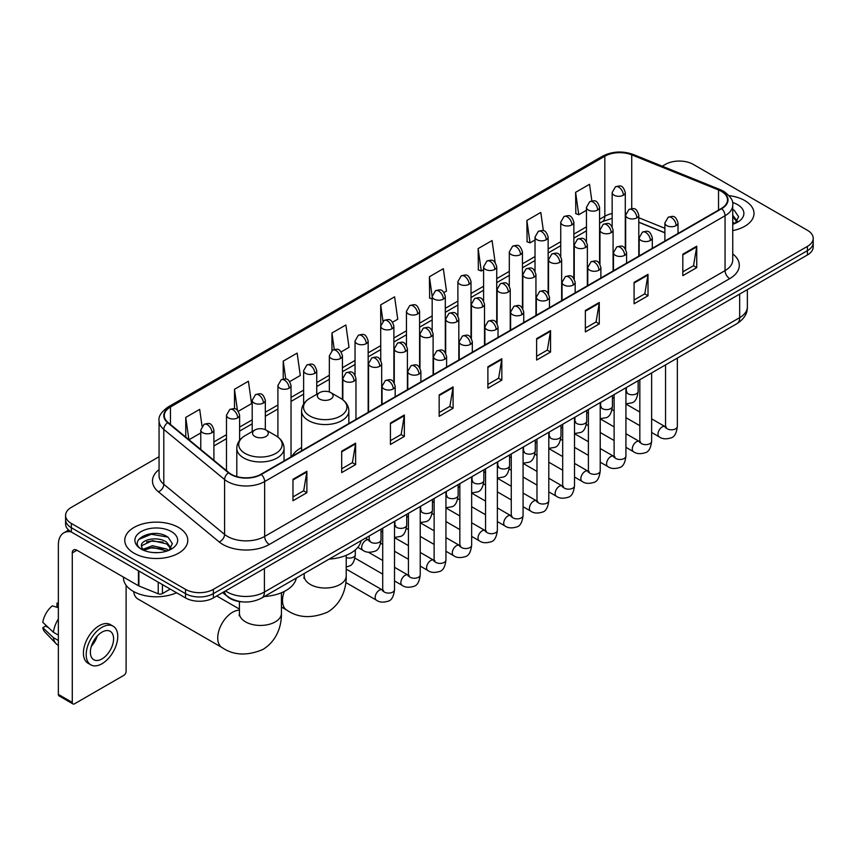 <?xml version="1.0" encoding="UTF-8"?>
<svg xmlns="http://www.w3.org/2000/svg" width="856" height="856" viewBox="0 0 856 856"><rect width="100%" height="100%" fill="white"/><g stroke="black" fill="none" stroke-linecap="round" stroke-linejoin="round"><path stroke-width="1.28" d="M301.59 447.549A34.786 20.084 0 0 0 291.992 456.344M664.887 232.843L638.79 222.293M242.869 601.896A19.688 11.363 180 0 1 228.113 597.081L222.646 592.577M159.056 456.73L71.348 507.362A19.688 11.363 0 0 0 65.58 515.398L65.58 523.979A19.688 11.363 0 0 0 71.348 532.015L185.517 597.927A19.688 11.363 0 0 0 213.369 597.927L807.433 254.949A19.688 11.363 0 0 0 813.2 246.913L813.2 242.623A19.688 11.363 0 0 1 807.433 250.658A19.688 11.363 0 0 0 813.2 242.623L813.2 238.343A19.688 11.363 0 0 0 807.433 230.296L693.264 164.384A19.688 11.363 0 0 0 665.412 164.384L662.266 166.192M65.58 515.398A19.688 11.363 0 0 0 71.348 523.444L185.517 589.356A19.688 11.363 0 0 0 213.369 589.356L213.369 593.647L807.433 250.658L213.369 593.647A19.688 11.363 0 0 1 185.517 593.647A19.688 11.363 0 0 0 213.369 593.647L213.369 597.927M71.348 523.444L71.348 527.724L185.517 593.647L71.348 527.724A19.688 11.363 0 0 1 65.58 519.688A19.688 11.363 0 0 0 71.348 527.724L71.348 532.015M744.774 200.561A31.501 18.19 0 0 0 729.045 195.628A31.501 18.19 0 0 1 744.774 200.561A31.501 18.19 0 0 1 754.008 213.422A31.501 18.19 0 0 0 744.774 200.561M178.562 527.457A31.501 18.19 0 0 0 144.225 523.519A31.501 18.19 0 0 0 124.773 540.318A31.501 18.19 0 0 0 134.007 553.179A31.501 18.19 0 0 0 168.343 557.128A31.501 18.19 0 0 0 187.785 540.318A31.501 18.19 0 0 0 178.562 527.457A31.501 18.19 0 0 0 144.225 523.519A31.501 18.19 0 0 0 124.773 540.318A31.501 18.19 0 0 0 134.007 553.179A31.501 18.19 0 0 0 168.343 557.128A31.501 18.19 0 0 0 187.785 540.318A31.501 18.19 0 0 0 178.562 527.457M721.341 191.316A21.004 12.123 180 0 1 727.493 199.887A21.004 12.123 180 0 1 721.341 208.457L260.941 474.267A21.004 12.123 180 0 1 228.884 472.651L168.097 422.532A21.004 12.123 180 0 1 164.299 415.577A21.004 12.123 180 0 1 170.451 407.007L604.828 156.22A21.004 12.123 180 0 1 631.728 154.861L718.537 189.957A21.004 12.123 180 0 1 721.341 191.316M721.715 191.091A21.528 12.433 0 0 0 718.837 189.7L632.028 154.615A21.528 12.433 0 0 0 604.464 156.006L170.087 406.793A21.528 12.433 0 0 0 167.669 422.704L228.456 472.822A21.528 12.433 0 0 0 261.315 474.481L721.715 208.671A21.528 12.433 0 0 0 721.715 191.091M292.966 479.307L292.966 500.749L306.887 492.703L306.887 471.271L292.966 479.307M292.966 496.94L303.687 490.745L306.833 471.977A5.254 3.028 -120 0 0 306.887 471.271M303.591 490.809L306.887 492.703M341.694 451.176L341.694 472.608L355.615 464.573L355.615 443.13L341.694 451.176M341.694 468.81L352.415 462.615L355.561 443.847A5.254 3.028 -120 0 0 355.615 443.13M352.33 462.668L355.615 464.573M390.432 423.035L390.432 444.478L404.353 436.432L404.353 415L390.432 423.035M390.432 440.669L401.154 434.484L404.3 415.706A5.254 3.028 -120 0 0 404.353 415M401.057 434.538L404.353 436.432M439.16 394.905L439.16 416.337L453.081 408.301L453.081 386.869L439.16 394.905M439.16 412.539L449.882 406.343L453.027 387.575A5.254 3.028 -120 0 0 453.081 386.869M449.785 406.397L453.081 408.301M682.821 254.232L682.821 275.664L696.741 267.628L696.741 246.186L682.821 254.232M682.821 271.866L693.542 265.67L696.688 246.903A5.254 3.028 -120 0 0 696.741 246.186M693.446 265.724L696.741 267.628M634.082 282.362L634.082 303.794L648.013 295.759L648.013 274.327L634.082 282.362M634.082 299.996L644.814 293.801L647.949 275.033A5.254 3.028 -120 0 0 648.013 274.327M644.718 293.854L648.013 295.759M585.354 310.493L585.354 331.935L599.275 323.9L599.275 302.457L585.354 310.493M585.354 328.126L596.076 321.942L599.221 303.174A5.254 3.028 -120 0 0 599.275 302.457M595.979 321.995L599.275 323.9M536.626 338.634L536.626 360.066L550.547 352.03L550.547 330.598L536.626 338.634M536.626 356.267L547.348 350.072L550.494 331.304A5.254 3.028 -120 0 0 550.547 330.598M547.251 350.125L550.547 352.03M487.888 366.764L487.888 388.207L501.819 380.16L501.819 358.728L487.888 366.764M487.888 384.398L498.62 378.213L501.755 359.445A5.254 3.028 -120 0 0 501.819 358.728M498.524 378.266L501.819 380.16M732.747 230.617A31.501 18.19 0 0 0 754.008 213.422A31.501 18.19 0 0 1 732.747 230.617M213.369 589.356L807.433 246.378A19.688 11.363 0 0 0 813.2 238.343M289.745 381.583L300.285 375.495L297.139 353.1L283.218 361.136L283.218 379.058M238.321 411.276L251.557 403.636L248.411 381.241L234.491 389.277L234.491 408.783M202.037 426.16L199.673 409.371L185.752 417.407L185.752 437.084M444.018 292.517L446.479 291.094L443.333 268.698L429.412 276.734L429.637 298.038M495.143 262.46L492.072 240.557L478.14 248.604L478.365 269.908M543.367 230.735L540.799 212.427L526.879 220.463L527.103 241.777M591.86 200.903L589.527 184.286L575.607 192.333L575.831 213.636M341.17 351.902L349.013 347.365L345.877 324.97L331.946 333.005L331.946 350.564M392.594 322.209L397.751 319.235L394.605 296.829L380.685 304.875L380.76 326.264M380.76 360.248L380.685 326.093M380.685 304.875L382.974 321.203M432.173 298.99L429.412 297.963M429.412 276.734L432.173 296.444A6.559 3.788 0 0 0 434.099 299.108A6.559 3.788 0 0 0 443.387 299.108A6.559 3.788 0 0 0 445.302 296.433C442.638 288.012 440.048 289.692 435.458 290.74A6.559 3.788 60 0 1 438.743 291.072A6.559 3.788 -120 0 1 443.387 299.108M478.14 248.604L481.286 270.999L483.597 269.661M481.286 270.999L478.14 269.822M526.879 220.463L530.025 242.858L535.021 239.969M530.025 242.858L526.879 241.692M575.607 192.333L578.752 214.728L586.446 210.287M578.752 214.728L575.607 213.551M331.946 333.005L334.257 349.451M283.218 361.136L285.733 379.058M234.491 389.277L237.433 410.302M188.983 439.759L200.775 432.954M185.752 417.407L188.876 439.663M732.747 222.004L734.726 223.555M732.747 223.705L733.303 224.079M732.747 215.198L737.251 221.244M732.747 216.9L736.909 221.693M732.747 224.261A21.4 12.359 0 0 0 737.626 222.153A21.4 12.359 0 0 0 737.626 204.68A21.4 12.359 0 0 0 732.501 202.498M735.229 223.352L738.578 216.771L734.341 210.373M732.747 209.581L734.052 210.18M319.652 399.057A7.875 4.548 0 0 0 330.791 399.057A7.875 4.548 0 0 0 330.791 392.626L340.57 398.275A21.71 12.53 0 0 1 340.57 415.995A21.71 12.53 0 0 1 309.872 415.995A21.71 12.53 0 0 1 309.872 398.275C304.522 401.443 301.761 405.658 301.59 410.923A23.626 13.643 0 0 0 308.513 420.564A23.626 13.643 0 0 0 334.257 423.527A23.626 13.643 0 0 0 348.852 410.923C348.67 405.658 345.91 401.443 340.57 398.275L330.791 392.626A7.875 4.548 0 0 0 319.652 392.626A7.875 4.548 0 0 0 319.652 399.057M329.143 559.107A36.102 20.844 0 0 0 361.104 540.66M133.675 591.571A21.004 12.123 120 0 0 137.891 598.975L222.079 647.575A21.004 12.123 -60 0 1 218.858 630.754A21.004 12.123 -60 0 1 232.586 612.243A21.004 12.123 -60 0 1 239.423 610.221M254.863 436.464A7.875 4.548 0 0 0 266.002 436.464A7.875 4.548 0 0 0 266.002 430.033L275.782 435.672A21.71 12.53 0 0 1 275.782 453.402A21.71 12.53 0 0 1 245.084 453.402A21.71 12.53 0 0 1 245.084 435.672C239.734 438.85 236.973 443.066 236.802 448.33A23.626 13.643 0 0 0 243.725 457.971A23.626 13.643 0 0 0 269.469 460.935A23.626 13.643 0 0 0 284.053 448.33C283.882 443.066 281.121 438.85 275.782 435.672L266.002 430.033A7.875 4.548 0 0 0 254.863 430.033A7.875 4.548 0 0 0 254.863 436.464M264.344 596.514A36.102 20.844 0 0 0 296.315 578.057M162.426 584.595L162.426 593.582L170.205 589.088M71.123 531.886A26.258 15.162 -120 0 0 63.793 532.86A26.258 15.162 -120 0 0 58.358 544.876L58.358 694.398L72.279 702.434L72.279 552.912A6.559 3.788 60 0 1 73.637 549.905A6.559 3.788 60 0 1 76.922 550.237L138.447 585.761L138.447 570.749M72.279 702.434A3.285 1.894 120 0 0 72.953 703.942L59.032 695.896A3.285 1.894 -60 0 1 58.358 694.398M72.953 703.942A3.285 1.894 120 0 0 74.6 703.771L123.799 675.373A3.285 1.894 120 0 0 126.11 671.35L126.11 585.29M162.426 593.582A3.285 1.894 180 0 1 158.232 593.786L138.886 585.964A3.285 1.894 180 0 1 138.447 585.761M101.982 658.917A16.414 9.47 120 0 0 112.703 644.461A16.414 9.47 120 0 0 110.189 631.311A16.414 9.47 120 0 0 101.982 632.124A16.414 9.47 120 0 0 91.26 646.58A16.414 9.47 120 0 0 93.775 659.73A16.414 9.47 120 0 0 101.982 658.917M91.378 646.205A16.414 9.47 120 0 0 97.263 635.997M58.358 603.598L56.967 603.18L56.967 606.476L58.358 607.279M113.142 626.196L110.36 624.591A22.32 12.883 120 0 0 99.2 625.693A22.32 12.883 120 0 0 84.616 645.36A22.32 12.883 120 0 0 88.04 663.24L90.822 664.845A22.32 12.883 120 0 0 101.982 663.742A22.32 12.883 120 0 0 116.555 644.076A22.32 12.883 120 0 0 113.142 626.196A22.32 12.883 120 0 0 101.982 627.298A22.32 12.883 120 0 0 87.398 646.965A22.32 12.883 120 0 0 90.822 664.845M58.358 618.942A21.657 12.508 120 0 0 53.425 632.284L42.8 622.344A17.067 9.855 120 0 1 52.323 605.855L58.358 607.685M58.358 635.131L53.425 632.284M48.546 627.726L45.657 626.057L42.8 627.705L53.425 637.645L58.358 640.491M53.425 637.645A21.657 12.508 120 0 0 56.1 643.701A21.657 12.508 120 0 0 57.737 644.985L58.358 645.349M58.358 602.785A17.067 9.855 120 0 0 56.967 603.18M42.8 627.705A17.067 9.855 120 0 0 44.822 631.953L56.1 643.701M123.467 577.105L123.467 577.832A32.817 18.95 0 0 0 133.076 591.228A32.817 18.95 0 0 0 176.539 592.748M152.721 552.505L157.675 552.644M142.888 549.359L152.443 545.721L166.77 549.071L168.504 550.462M143.765 550.28L152.443 547.423L167.081 550.986M143.038 550.023L141.508 546.428A14.83 8.56 0 0 0 143.904 550.397M171.029 548.15L166.77 542.265C157.868 535.621 139.549 539.719 141.508 546.428L141.454 545.775M141.54 546.642L141.957 545.54L152.443 540.618L166.77 543.967L170.697 548.589M169.017 550.248L172.366 543.667L168.129 537.279C153.117 526.494 126.431 540.703 141.839 549.424L142.599 549.894M171.414 531.587A21.4 12.359 0 0 0 141.154 531.587A21.4 12.359 0 0 0 141.154 549.06A21.4 12.359 0 0 0 171.414 549.06A21.4 12.359 0 0 0 171.414 531.587M138.715 539.43L151.277 534.272L167.84 537.087M146.558 541.934L151.277 541.078L163.1 542.094M146.558 548.739L151.277 547.883L163.1 548.899M225.524 590.908A26.258 15.162 0 0 0 227.289 592.031A26.258 15.162 0 0 0 264.418 592.031L739.67 317.651A26.258 15.162 0 0 0 747.363 306.93C747.556 313.446 744.089 319.02 736.952 323.664L261.701 598.044A13.129 7.576 60 0 0 264.418 592.031L264.418 568.459M739.67 294.068L739.67 317.651A13.129 7.576 60 0 1 736.952 323.664M224.465 591.528A13.129 8.785 129.5 0 0 226.754 595.797L222.763 592.502M807.433 254.949L807.433 246.378M185.517 597.927L185.517 589.356M732.747 253.9A32.817 18.95 180 0 1 729.697 278.66L269.298 544.47A6.559 3.788 60 0 1 264.654 536.434L725.053 270.624A26.258 15.162 0 0 0 732.747 259.903L732.747 205.033A26.258 15.162 180 0 1 725.053 215.744A6.559 3.788 -120 0 0 721.715 208.671M269.298 544.47A32.817 18.95 180 0 1 222.881 544.47A32.817 18.95 180 0 1 219.2 541.944L158.424 491.825A32.817 18.95 180 0 1 159.056 469.591M227.525 536.434A26.258 15.162 0 0 0 264.654 536.434L264.654 481.554A26.258 15.162 180 0 1 224.582 479.531L163.796 429.412A26.258 15.162 180 0 1 159.056 420.724L159.056 475.604A26.258 15.162 0 0 0 163.796 484.293L224.582 534.412A26.258 15.162 0 0 0 227.525 536.434M732.747 205.033C733.613 200.925 730.607 196.356 723.695 191.305L720.238 189.636A6.559 3.071 112 0 0 718.837 189.7M720.238 189.636L633.44 154.54C622.569 150.688 612.243 151.255 602.474 156.22A6.559 3.788 60 0 1 604.464 156.006M170.087 406.793A6.559 3.788 -120 0 0 168.097 406.996C161.292 411.897 158.274 416.476 159.056 420.724M167.669 422.704A6.559 4.387 129.5 0 0 163.796 429.412L163.796 484.293A6.559 4.387 -50.5 0 1 158.424 491.825M633.44 154.54A6.559 3.071 112 0 0 632.028 154.615M228.456 472.822A6.559 4.387 129.5 0 0 224.582 479.531L224.582 534.412A6.559 4.387 -50.5 0 1 219.2 541.944M261.315 474.481A6.559 3.788 60 0 1 264.654 481.554L725.053 215.744L725.053 270.624A6.559 3.788 60 0 0 729.697 278.66M170.451 407.007L170.451 424.469M718.537 189.957L718.537 210.084M631.728 154.861L631.728 208.618M664.887 228.285L638.79 217.734M625.95 213.24A21.004 12.123 0 0 0 625.287 213.133M612.158 213.497A21.004 12.123 0 0 0 604.828 216.236L599.575 219.275M604.828 156.22L604.828 216.236A11.813 6.816 60 0 1 602.389 221.651L599.575 223.266M586.446 226.851L573.862 234.116M560.733 241.702L548.15 248.968M535.021 256.543L522.438 263.809M509.309 271.384L496.726 278.649M483.597 286.236L471.014 293.501M457.885 301.077L445.302 308.342M432.173 315.918L419.59 323.183M406.461 330.769L393.878 338.034M380.76 345.61L368.166 352.875M355.047 360.451L342.454 367.716M329.335 375.303L316.741 382.568M303.623 390.143L291.029 397.409M277.911 404.984L265.317 412.25M252.199 419.836L239.605 427.101M226.487 434.677L213.904 441.942M487.888 367.449L501.755 359.445M536.626 339.308L550.494 331.304M585.354 311.177L599.221 303.174M634.082 283.036L647.949 275.033M682.821 254.906L696.688 246.903M439.16 395.579L453.027 387.575M390.432 423.72L404.3 415.706M341.694 451.85L355.561 443.847M292.966 479.991L306.833 471.977M346.22 555.341L346.22 575.906A21.004 12.123 180 0 1 340.067 584.477A21.004 12.123 180 0 1 310.364 584.477A21.004 12.123 180 0 1 304.212 575.906L303.944 578.389M346.22 575.906C346.509 588.051 341.886 603.469 327.57 612.126C311.862 618.674 298.295 618.021 286.867 610.178A21.004 12.123 -60 0 1 284.278 591.442M281.431 592.748L281.431 613.313A21.004 12.123 180 0 1 275.279 621.884A21.004 12.123 180 0 1 245.576 621.884A21.004 12.123 180 0 1 239.423 613.313L239.156 615.785M676.09 225.631A6.559 3.788 0 0 0 678.016 222.956C675.352 214.535 672.763 216.215 668.162 217.274A6.559 3.788 60 0 1 671.446 217.595A6.559 3.788 -120 0 1 676.09 225.631A6.559 3.788 0 0 1 666.803 225.631A6.559 3.788 0 0 1 664.887 222.956L668.162 217.274M651.641 432.494L659.216 436.86A5.906 3.413 -60 0 1 658.307 432.13A5.906 3.413 -60 0 1 662.17 426.93A5.906 3.413 -60 0 1 662.426 426.78A5.906 3.413 -60 0 1 665.123 426.63L651.641 418.851M665.882 427.23L665.347 427.668L665.54 426.384A5.906 3.413 -0 0 0 667.273 428.803A5.906 3.413 -0 0 0 675.352 428.952A5.906 3.413 -0 0 0 677.353 426.384C676.55 433.254 674.421 437.084 670.986 437.887C666.043 439.385 662.127 439.042 659.216 436.86M650.378 240.483A6.559 3.788 0 0 0 652.304 237.797C649.64 229.387 647.05 231.056 642.449 232.115A6.559 3.788 60 0 1 645.734 232.447A6.559 3.788 -120 0 1 650.378 240.483A6.559 3.788 0 0 1 641.091 240.483A6.559 3.788 0 0 1 639.175 237.797L642.449 232.115M625.929 447.335L633.504 451.711A5.906 3.413 -60 0 1 632.595 446.971A5.906 3.413 -60 0 1 636.457 441.771A5.906 3.413 -60 0 1 636.714 441.632A5.906 3.413 -60 0 1 639.411 441.482L625.929 433.692M640.17 442.07L639.635 442.509L639.828 441.236A5.906 3.413 -0 0 0 641.561 443.643A5.906 3.413 -0 0 0 649.64 443.793A5.906 3.413 -0 0 0 651.641 441.236C650.838 448.095 648.709 451.925 645.274 452.728C640.331 454.226 636.415 453.894 633.504 451.711M624.666 255.323A6.559 3.788 0 0 0 626.592 252.648C623.928 244.228 621.338 245.907 616.737 246.956A6.559 3.788 60 0 1 620.022 247.288A6.559 3.788 -120 0 1 624.666 255.323A6.559 3.788 0 0 1 615.378 255.323A6.559 3.788 0 0 1 613.463 252.648L616.737 246.956M600.217 462.187L607.792 466.552A5.906 3.413 -60 0 1 606.883 461.823A5.906 3.413 -60 0 1 610.745 456.612A5.906 3.413 -60 0 1 611.002 456.473A5.906 3.413 -60 0 1 613.698 456.323L600.217 448.544M614.458 456.922L613.923 457.35L614.116 456.077A5.906 3.413 -0 0 0 615.849 458.495A5.906 3.413 -0 0 0 623.928 458.634A5.906 3.413 -0 0 0 625.929 456.077C625.126 462.935 622.997 466.766 619.562 467.569C614.619 469.077 610.702 468.735 607.792 466.552M598.954 270.175A6.559 3.788 0 0 0 600.88 267.489C598.216 259.068 595.626 260.748 591.025 261.808A6.559 3.788 60 0 1 594.31 262.129A6.559 3.788 -120 0 1 598.954 270.175A6.559 3.788 0 0 1 589.666 270.175A6.559 3.788 0 0 1 587.751 267.489L591.025 261.808M574.504 477.027L582.08 481.393A5.906 3.413 -60 0 1 581.171 476.664A5.906 3.413 -60 0 1 585.033 471.463A5.906 3.413 -60 0 1 585.29 471.314A5.906 3.413 -60 0 1 587.986 471.164L574.504 463.385M588.746 471.763L588.211 472.202L588.404 470.928A5.906 3.413 -0 0 0 590.137 473.336A5.906 3.413 -0 0 0 598.216 473.486A5.906 3.413 -0 0 0 600.217 470.928C599.414 477.787 597.285 481.618 593.85 482.42C588.907 483.918 584.99 483.576 582.08 481.393M573.242 285.016A6.559 3.788 0 0 0 575.168 282.33C572.504 273.92 569.914 275.589 565.324 276.649A6.559 3.788 60 0 1 568.598 276.98A6.559 3.788 -120 0 1 573.242 285.016A6.559 3.788 0 0 1 563.954 285.016A6.559 3.788 0 0 1 562.039 282.33L565.324 276.649M548.792 491.868L556.368 496.245A5.906 3.413 -60 0 1 555.458 491.505A5.906 3.413 -60 0 1 559.321 486.304A5.906 3.413 -60 0 1 559.578 486.165A5.906 3.413 -60 0 1 562.274 486.015L548.792 478.226M563.034 486.604L562.499 487.043L562.692 485.769A5.906 3.413 -0 0 0 564.425 488.177A5.906 3.413 -0 0 0 572.504 488.327A5.906 3.413 -0 0 0 574.504 485.769C573.702 492.628 571.573 496.459 568.138 497.261C563.195 498.759 559.278 498.427 556.368 496.245M547.53 299.857A6.559 3.788 0 0 0 549.456 297.182C546.791 288.761 544.202 290.441 539.612 291.5A6.559 3.788 60 0 1 542.886 291.821A6.559 3.788 -120 0 1 547.53 299.857A6.559 3.788 0 0 1 538.242 299.857A6.559 3.788 0 0 1 536.327 297.182L539.612 291.5M523.08 506.72L530.656 511.086A5.906 3.413 -60 0 1 529.746 506.356A5.906 3.413 -60 0 1 533.609 501.145A5.906 3.413 -60 0 1 533.866 501.006A5.906 3.413 -60 0 1 536.562 500.856L523.08 493.077M537.322 501.456L536.787 501.884L536.98 500.61A5.906 3.413 -0 0 0 538.713 503.028A5.906 3.413 -0 0 0 546.791 503.168A5.906 3.413 -0 0 0 548.792 500.61C547.99 507.469 545.861 511.3 542.426 512.102C537.482 513.611 533.566 513.268 530.656 511.086M521.818 314.708A6.559 3.788 0 0 0 523.744 312.023C521.079 303.602 518.49 305.282 513.9 306.341A6.559 3.788 60 0 1 517.174 306.662A6.559 3.788 -120 0 1 521.818 314.708A6.559 3.788 0 0 1 512.541 314.708A6.559 3.788 0 0 1 510.615 312.023L513.9 306.341M497.368 521.561L504.944 525.937A5.906 3.413 -60 0 1 504.034 521.197A5.906 3.413 -60 0 1 507.897 515.997A5.906 3.413 -60 0 1 508.154 515.847A5.906 3.413 -60 0 1 510.85 515.697L497.368 507.918M511.61 516.296L511.075 516.735L511.267 515.462A5.906 3.413 -0 0 0 513.001 517.869A5.906 3.413 -0 0 0 521.079 518.019A5.906 3.413 -0 0 0 523.08 515.462C522.278 522.321 520.148 526.151 516.714 526.954C511.77 528.452 507.854 528.109 504.944 525.937M496.106 329.549A6.559 3.788 0 0 0 498.031 326.864C495.367 318.453 492.778 320.123 488.188 321.182A6.559 3.788 60 0 1 491.462 321.514A6.559 3.788 -120 0 1 496.106 329.549A6.559 3.788 0 0 1 486.829 329.549A6.559 3.788 0 0 1 484.903 326.864L488.188 321.182M471.656 536.402L479.232 540.778A5.906 3.413 -60 0 1 478.322 536.038A5.906 3.413 -60 0 1 482.185 530.838A5.906 3.413 -60 0 1 482.442 530.699A5.906 3.413 -60 0 1 485.138 530.549L471.656 522.77M485.898 531.137L485.363 531.576L485.555 530.303A5.906 3.413 -0 0 0 487.289 532.71A5.906 3.413 -0 0 0 495.367 532.86A5.906 3.413 -0 0 0 497.368 530.303C496.566 537.161 494.436 540.992 491.002 541.795C486.058 543.293 482.142 542.961 479.232 540.778M470.393 344.39A6.559 3.788 0 0 0 472.319 341.715C469.655 333.294 467.066 334.974 462.475 336.034A6.559 3.788 60 0 1 465.75 336.355A6.559 3.788 -120 0 1 470.393 344.39A6.559 3.788 0 0 1 461.117 344.39A6.559 3.788 0 0 1 459.19 341.715L462.475 336.034M445.944 551.253L453.52 555.619A5.906 3.413 -60 0 1 452.61 550.89A5.906 3.413 -60 0 1 456.473 545.679A5.906 3.413 -60 0 1 456.73 545.54A5.906 3.413 -60 0 1 459.426 545.39L445.944 537.611M460.186 545.989L459.661 546.417L459.843 545.144A5.906 3.413 -0 0 0 461.577 547.562A5.906 3.413 -0 0 0 469.655 547.701A5.906 3.413 -0 0 0 471.656 545.144C470.854 552.002 468.724 555.833 465.29 556.635C460.346 558.144 456.43 557.802 453.52 555.619M444.681 359.242A6.559 3.788 0 0 0 446.607 356.556C443.943 348.135 441.354 349.815 436.763 350.874A6.559 3.788 60 0 1 440.038 351.195A6.559 3.788 -120 0 1 444.681 359.242A6.559 3.788 0 0 1 435.404 359.242A6.559 3.788 0 0 1 433.478 356.556L436.763 350.874M420.232 566.094L427.807 570.471A5.906 3.413 -60 0 1 426.898 565.73A5.906 3.413 -60 0 1 430.761 560.53A5.906 3.413 -60 0 1 431.017 560.38A5.906 3.413 -60 0 1 433.714 560.231L420.232 552.452M434.474 560.83L433.949 561.269L434.131 559.995A5.906 3.413 -0 0 0 435.865 562.403A5.906 3.413 -0 0 0 443.943 562.553A5.906 3.413 -0 0 0 445.944 559.995C445.141 566.854 443.012 570.685 439.577 571.487C434.634 572.985 430.718 572.643 427.807 570.471M418.969 374.083A6.559 3.788 0 0 0 420.895 371.408C418.231 362.987 415.642 364.656 411.051 365.715A6.559 3.788 60 0 1 414.325 366.047A6.559 3.788 -120 0 1 418.969 374.083A6.559 3.788 0 0 1 409.692 374.083A6.559 3.788 0 0 1 407.766 371.408L411.051 365.715M394.52 580.946L402.095 585.311A5.906 3.413 -60 0 1 401.186 580.582A5.906 3.413 -60 0 1 405.049 575.371A5.906 3.413 -60 0 1 405.305 575.232A5.906 3.413 -60 0 1 408.002 575.082L394.52 567.303M408.761 575.671L408.237 576.109L408.419 574.836A5.906 3.413 -0 0 0 410.152 577.244A5.906 3.413 -0 0 0 418.231 577.393A5.906 3.413 -0 0 0 420.232 574.836C419.429 581.695 417.3 585.525 413.865 586.328C408.922 587.826 405.006 587.494 402.095 585.311M393.257 388.924A6.559 3.788 0 0 0 395.183 386.249C392.519 377.828 389.929 379.508 385.339 380.567A6.559 3.788 60 0 1 388.613 380.888A6.559 3.788 -120 0 1 393.257 388.924A6.559 3.788 0 0 1 383.98 388.924A6.559 3.788 0 0 1 382.054 386.249L385.339 380.567M345.824 582.519L376.383 600.152A5.906 3.413 -60 0 1 375.474 595.423A5.906 3.413 -60 0 1 379.336 590.212A5.906 3.413 -60 0 1 379.593 590.073A5.906 3.413 -60 0 1 382.29 589.923L346.22 569.101M383.049 590.522L382.525 590.95L382.707 589.677A5.906 3.413 -0 0 0 384.44 592.095A5.906 3.413 -0 0 0 392.519 592.234A5.906 3.413 -0 0 0 394.52 589.677C393.717 596.536 391.588 600.366 388.153 601.18C383.21 602.678 379.294 602.335 376.383 600.152M636.875 217.841A6.559 3.788 0 0 0 638.79 215.156C636.126 206.735 633.536 208.415 628.946 209.474A6.559 3.788 60 0 1 632.231 209.795A6.559 3.788 -120 0 1 636.875 217.841A6.559 3.788 0 0 1 627.587 217.841A6.559 3.788 0 0 1 625.672 215.156L628.946 209.474M626.656 392.209L626.132 392.647L626.325 391.363A5.906 3.413 -0 0 0 628.058 393.781A5.906 3.413 -0 0 0 636.136 393.921A5.906 3.413 -0 0 0 638.137 391.363C637.324 398.222 635.206 402.063 631.76 402.866L625.929 403.839M611.163 232.682A6.559 3.788 0 0 0 613.078 230.007C610.414 221.586 607.824 223.266 603.234 224.315A6.559 3.788 60 0 1 606.519 224.647A6.559 3.788 -120 0 1 611.163 232.682A6.559 3.788 0 0 1 601.875 232.682A6.559 3.788 0 0 1 599.96 230.007L603.234 224.315M600.955 407.049L600.42 407.488L600.612 406.215A5.906 3.413 -0 0 0 602.346 408.622A5.906 3.413 -0 0 0 610.424 408.772A5.906 3.413 -0 0 0 612.425 406.215C611.612 413.074 609.493 416.904 606.048 417.707L600.217 418.691M585.451 247.523A6.559 3.788 0 0 0 587.366 244.848C584.702 236.427 582.112 238.107 577.522 239.166A6.559 3.788 60 0 1 580.807 239.487A6.559 3.788 -120 0 1 585.451 247.523A6.559 3.788 0 0 1 576.163 247.523A6.559 3.788 0 0 1 574.248 244.848L577.522 239.166M575.243 421.89L574.708 422.329L574.9 421.056A5.906 3.413 -0 0 0 576.634 423.463A5.906 3.413 -0 0 0 584.712 423.613A5.906 3.413 -0 0 0 586.713 421.056C585.9 427.914 583.781 431.745 580.336 432.548L574.504 433.532M559.738 262.375A6.559 3.788 0 0 0 561.654 259.689C558.989 251.279 556.411 252.948 551.81 254.007A6.559 3.788 60 0 1 555.095 254.328A6.559 3.788 -120 0 1 559.738 262.375A6.559 3.788 0 0 1 550.451 262.375A6.559 3.788 0 0 1 548.535 259.689L551.81 254.007M549.531 436.742L548.996 437.181L549.188 435.897A5.906 3.413 -0 0 0 550.922 438.315A5.906 3.413 -0 0 0 559 438.465A5.906 3.413 -0 0 0 561.001 435.897C560.188 442.766 558.069 446.597 554.624 447.399L548.792 448.373M534.026 277.216A6.559 3.788 0 0 0 535.942 274.541C533.288 266.12 530.699 267.8 526.098 268.848A6.559 3.788 60 0 1 529.383 269.18A6.559 3.788 -120 0 1 534.026 277.216A6.559 3.788 0 0 1 524.739 277.216A6.559 3.788 0 0 1 522.823 274.541L526.098 268.848M523.819 451.583L523.284 452.022L523.476 450.748A5.906 3.413 -0 0 0 525.21 453.156A5.906 3.413 -0 0 0 533.288 453.305A5.906 3.413 -0 0 0 535.289 450.748C534.476 457.607 532.357 461.438 528.912 462.24L523.08 463.224M508.314 292.057A6.559 3.788 0 0 0 510.23 289.382C507.576 280.961 504.987 282.64 500.385 283.7A6.559 3.788 60 0 1 503.67 284.021A6.559 3.788 -120 0 1 508.314 292.057A6.559 3.788 0 0 1 499.027 292.057A6.559 3.788 0 0 1 497.111 289.382L500.385 283.7M498.106 466.434L497.571 466.862L497.764 465.589A5.906 3.413 -0 0 0 499.497 468.007A5.906 3.413 -0 0 0 507.576 468.146A5.906 3.413 -0 0 0 509.577 465.589C508.764 472.448 506.645 476.278 503.21 477.081L497.368 478.065M482.602 306.908A6.559 3.788 0 0 0 484.517 304.222C481.864 295.812 479.274 297.481 474.673 298.541A6.559 3.788 60 0 1 477.958 298.872A6.559 3.788 -120 0 1 482.602 306.908A6.559 3.788 0 0 1 473.315 306.908A6.559 3.788 0 0 1 471.399 304.222L474.673 298.541M472.394 481.275L471.859 481.714L472.052 480.43A5.906 3.413 -0 0 0 473.785 482.848A5.906 3.413 -0 0 0 481.864 482.998A5.906 3.413 -0 0 0 483.865 480.43C483.052 487.299 480.933 491.13 477.498 491.933L471.656 492.906M456.89 321.749A6.559 3.788 0 0 0 458.816 319.074C456.152 310.653 453.562 312.333 448.961 313.382A6.559 3.788 60 0 1 452.246 313.713A6.559 3.788 -120 0 1 456.89 321.749A6.559 3.788 0 0 1 447.602 321.749A6.559 3.788 0 0 1 445.687 319.074L448.961 313.382M446.682 496.116L446.147 496.555L446.34 495.282A5.906 3.413 -0 0 0 448.073 497.689A5.906 3.413 -0 0 0 456.152 497.839A5.906 3.413 -0 0 0 458.153 495.282C457.339 502.14 455.221 505.971 451.786 506.773L445.944 507.758M431.178 336.601A6.559 3.788 0 0 0 433.104 333.915C430.44 325.494 427.85 327.174 423.249 328.233A6.559 3.788 60 0 1 426.534 328.554A6.559 3.788 -120 0 1 431.178 336.601A6.559 3.788 0 0 1 421.89 336.601A6.559 3.788 0 0 1 419.975 333.915L423.249 328.233M420.97 510.968L420.435 511.396L420.628 510.123A5.906 3.413 -0 0 0 422.361 512.541A5.906 3.413 -0 0 0 430.44 512.68A5.906 3.413 -0 0 0 432.44 510.123C431.638 516.981 429.509 520.812 426.074 521.614L420.232 522.599M405.466 351.442A6.559 3.788 0 0 0 407.392 348.756C404.728 340.346 402.138 342.015 397.537 343.074A6.559 3.788 60 0 1 400.822 343.406A6.559 3.788 -120 0 1 405.466 351.442A6.559 3.788 0 0 1 396.178 351.442A6.559 3.788 0 0 1 394.263 348.756L397.537 343.074M395.258 525.809L394.723 526.247L394.916 524.974A5.906 3.413 -0 0 0 396.649 527.382A5.906 3.413 -0 0 0 404.728 527.531A5.906 3.413 -0 0 0 406.728 524.974C405.926 531.833 403.797 535.663 400.362 536.466L394.52 537.44M379.754 366.282A6.559 3.788 0 0 0 381.68 363.607C379.015 355.187 376.426 356.866 371.825 357.926A6.559 3.788 60 0 1 375.11 358.247A6.559 3.788 -120 0 1 379.754 366.282A6.559 3.788 0 0 1 370.466 366.282A6.559 3.788 0 0 1 368.551 363.607L371.825 357.926M369.546 540.65L369.011 541.088L369.204 539.815A5.906 3.413 -0 0 0 370.937 542.223A5.906 3.413 -0 0 0 379.015 542.372A5.906 3.413 -0 0 0 381.016 539.815C380.214 546.674 378.085 550.504 374.65 551.307C369.706 552.805 365.79 552.473 362.88 550.29A5.906 3.413 -60 0 1 361.649 547.583A5.906 3.413 -60 0 1 366.09 540.211A5.906 3.413 -60 0 1 368.786 540.061L365.459 538.135M354.042 381.134A6.559 3.788 0 0 0 355.968 378.448C353.303 370.027 350.714 371.707 346.113 372.767A6.559 3.788 60 0 1 349.398 373.088A6.559 3.788 -120 0 1 354.042 381.134A6.559 3.788 0 0 1 344.754 381.134A6.559 3.788 0 0 1 342.839 378.448L346.113 372.767M346.22 557.534A5.906 3.413 -0 0 0 353.303 557.213A5.906 3.413 -0 0 0 355.304 554.656C354.502 561.515 352.372 565.345 348.938 566.148L346.22 567.025M623.361 195.2A6.559 3.788 0 0 0 625.287 192.514C622.622 184.094 620.033 185.773 615.443 186.833A6.559 3.788 60 0 1 618.728 187.154A6.559 3.788 -120 0 1 623.361 195.2A6.559 3.788 0 0 1 614.084 195.2A6.559 3.788 0 0 1 612.158 192.514L615.443 186.833M597.649 210.041A6.559 3.788 0 0 0 599.575 207.366C596.91 198.945 594.321 200.614 589.731 201.674A6.559 3.788 60 0 1 593.015 202.005A6.559 3.788 -120 0 1 597.649 210.041A6.559 3.788 0 0 1 588.372 210.041A6.559 3.788 0 0 1 586.446 207.366L589.731 201.674M571.947 224.882A6.559 3.788 0 0 0 573.862 222.207C571.198 213.786 568.609 215.466 564.018 216.525A6.559 3.788 60 0 1 567.303 216.846A6.559 3.788 -120 0 1 571.947 224.882A6.559 3.788 0 0 1 562.66 224.882A6.559 3.788 0 0 1 560.733 222.207L564.018 216.525M546.235 239.734A6.559 3.788 0 0 0 548.15 237.048C545.486 228.627 542.897 230.307 538.306 231.366A6.559 3.788 60 0 1 541.591 231.687A6.559 3.788 -120 0 1 546.235 239.734A6.559 3.788 0 0 1 536.947 239.734A6.559 3.788 0 0 1 535.021 237.048L538.306 231.366M520.523 254.574A6.559 3.788 0 0 0 522.438 251.899C519.774 243.479 517.185 245.148 512.594 246.207A6.559 3.788 60 0 1 515.879 246.539A6.559 3.788 -120 0 1 520.523 254.574A6.559 3.788 0 0 1 511.235 254.574A6.559 3.788 0 0 1 509.309 251.899L512.594 246.207M494.811 269.415A6.559 3.788 0 0 0 496.726 266.74C494.062 258.319 491.472 259.999 486.882 261.059A6.559 3.788 60 0 1 490.167 261.38A6.559 3.788 -120 0 1 494.811 269.415A6.559 3.788 0 0 1 485.523 269.415A6.559 3.788 0 0 1 483.597 266.74L486.882 261.059M469.099 284.267A6.559 3.788 0 0 0 471.014 281.581C468.35 273.16 465.76 274.84 461.17 275.9A6.559 3.788 60 0 1 464.455 276.221A6.559 3.788 -120 0 1 469.099 284.267A6.559 3.788 0 0 1 459.811 284.267A6.559 3.788 0 0 1 457.885 281.581L461.17 275.9M417.675 313.949A6.559 3.788 0 0 0 419.59 311.274C416.925 302.853 414.336 304.533 409.746 305.592A6.559 3.788 60 0 1 413.031 305.913A6.559 3.788 -120 0 1 417.675 313.949A6.559 3.788 0 0 1 408.387 313.949A6.559 3.788 0 0 1 406.461 311.274L409.746 305.592M391.962 328.8A6.559 3.788 0 0 0 393.878 326.115C391.213 317.704 388.624 319.374 384.034 320.433A6.559 3.788 60 0 1 387.319 320.754A6.559 3.788 -120 0 1 391.962 328.8A6.559 3.788 0 0 1 382.675 328.8A6.559 3.788 0 0 1 380.76 326.115L384.034 320.433M366.25 343.641A6.559 3.788 0 0 0 368.166 340.966C365.501 332.545 362.912 334.225 358.322 335.274A6.559 3.788 60 0 1 361.606 335.606A6.559 3.788 -120 0 1 366.25 343.641A6.559 3.788 0 0 1 356.963 343.641A6.559 3.788 0 0 1 355.047 340.966L358.322 335.274M340.538 358.482A6.559 3.788 0 0 0 342.454 355.807C339.789 347.386 337.2 349.066 332.61 350.125A6.559 3.788 60 0 1 335.894 350.446A6.559 3.788 -120 0 1 340.538 358.482A6.559 3.788 0 0 1 331.251 358.482A6.559 3.788 0 0 1 329.335 355.807L332.61 350.125M314.826 373.334A6.559 3.788 0 0 0 316.741 370.648C314.077 362.238 311.498 363.907 306.897 364.966A6.559 3.788 60 0 1 310.182 365.298A6.559 3.788 -120 0 1 314.826 373.334A6.559 3.788 0 0 1 305.539 373.334A6.559 3.788 0 0 1 303.623 370.648L306.897 364.966M289.114 388.175A6.559 3.788 0 0 0 291.029 385.5C288.376 377.079 285.786 378.759 281.185 379.807A6.559 3.788 60 0 1 284.47 380.139A6.559 3.788 -120 0 1 289.114 388.175A6.559 3.788 0 0 1 279.826 388.175A6.559 3.788 0 0 1 277.911 385.5L281.185 379.807M263.402 403.015A6.559 3.788 0 0 0 265.317 400.341C262.664 391.92 260.074 393.6 255.473 394.659A6.559 3.788 60 0 1 258.758 394.98A6.559 3.788 -120 0 1 263.402 403.015A6.559 3.788 0 0 1 254.114 403.015A6.559 3.788 0 0 1 252.199 400.341L255.473 394.659M237.69 417.867A6.559 3.788 0 0 0 239.605 415.181C236.952 406.771 234.362 408.44 229.761 409.5A6.559 3.788 60 0 1 233.046 409.831A6.559 3.788 -120 0 1 237.69 417.867A6.559 3.788 0 0 1 228.402 417.867A6.559 3.788 0 0 1 226.487 415.181L229.761 409.5M211.978 432.708A6.559 3.788 0 0 0 213.904 430.033C211.239 421.612 208.65 423.292 204.049 424.351A6.559 3.788 60 0 1 207.334 424.672A6.559 3.788 -120 0 1 211.978 432.708A6.559 3.788 0 0 1 202.69 432.708A6.559 3.788 0 0 1 200.775 430.033L204.049 424.351M72.279 552.912L76.922 550.237M138.886 571.005L138.886 585.964M158.232 593.786L158.232 582.176M261.701 598.044C251.14 603.352 240.579 603.352 230.007 598.044L226.754 595.797M747.363 306.93L747.363 289.628M602.474 156.22L168.097 406.996M612.158 218.323L602.389 221.651M586.446 230.853L573.862 238.118M560.733 245.693L548.15 252.959M535.021 260.534L522.438 267.8M509.309 275.386L496.726 282.651M483.597 290.227L471.014 297.492M457.885 305.068L445.302 312.333M432.173 319.919L419.59 327.185M406.461 334.76L393.878 342.026M380.76 349.601L368.166 356.877M355.047 364.453L342.454 371.718M329.335 379.294L316.741 386.559M303.623 394.145L291.029 401.411M277.911 408.986L265.317 416.251M252.199 423.827L239.605 431.092M226.487 438.679L213.904 445.944M664.887 232.704L638.79 222.153M286.867 610.178L281.431 607.032M348.852 423.517L348.852 410.923M301.59 450.802L301.59 410.923M319.652 392.626L309.872 398.275M304.212 573.499L304.212 575.906M281.431 613.313C281.71 625.458 277.098 640.877 262.771 649.533C247.074 656.081 233.506 655.428 222.079 647.575M284.053 460.924L284.053 448.33M236.802 476.567L236.802 448.33M254.863 430.033L245.084 435.672M239.423 609.087L216.729 595.99M239.423 601.586L239.423 613.313M666.321 427.101L665.123 426.63M677.353 358.075L677.353 426.384M678.016 233.474L678.016 222.956M639.828 425.678L625.929 417.653M614.116 410.827L612.072 409.65M665.54 364.891L665.54 426.384M664.887 241.05L664.887 222.956M639.828 412.036L625.929 404.011M640.609 441.953L639.411 441.482M651.641 372.916L651.641 441.236M652.304 248.315L652.304 237.797M614.116 440.519L600.217 432.494M588.404 425.678L586.36 424.49M639.828 379.732L639.828 441.236M639.175 255.901L639.175 237.797M614.116 426.877L600.217 418.851M614.897 456.794L613.698 456.323M625.929 387.757L625.929 456.077M626.592 263.166L626.592 252.648M588.404 455.36L574.504 447.335M562.692 440.519L560.648 439.342M614.116 394.584L614.116 456.077M613.463 270.742L613.463 252.648M588.404 441.717L574.504 433.692M589.185 471.645L587.986 471.164M600.217 402.609L600.217 470.928M600.88 278.007L600.88 267.489M562.692 470.212L548.792 462.187M536.98 455.36L534.936 454.183M588.404 409.425L588.404 470.928M587.751 285.583L587.751 267.489M562.692 456.569L548.792 448.544M563.473 486.486L562.274 486.015M574.504 417.45L574.504 485.769M575.168 292.859L575.168 282.33M536.98 485.052L523.08 477.027M511.267 470.212L509.224 469.024M562.692 424.266L562.692 485.769M562.039 300.435L562.039 282.33M536.98 471.41L523.08 463.385M537.761 501.327L536.562 500.856M548.792 432.291L548.792 500.61M549.456 307.7L549.456 297.182M511.267 499.893L497.368 491.868M485.555 485.052L483.512 483.875M536.98 439.117L536.98 500.61M536.327 315.276L536.327 297.182M511.267 486.251L497.368 478.226M512.048 516.179L510.85 515.697M523.08 447.142L523.08 515.462M523.744 322.541L523.744 312.023M485.555 514.745L471.656 506.72M459.843 499.893L457.8 498.716M511.267 453.958L511.267 515.462M510.615 330.127L510.615 312.023M485.555 501.102L471.656 493.077M486.336 531.02L485.138 530.549M497.368 461.983L497.368 530.303M498.031 337.392L498.031 326.864M459.843 529.586L445.944 521.561M434.131 514.745L432.087 513.557M485.555 468.799L485.555 530.303M484.903 344.968L484.903 326.864M459.843 515.943L445.944 507.918M460.624 545.861L459.426 545.39M471.656 476.824L471.656 545.144M472.319 352.233L472.319 341.715M434.131 544.427L420.232 536.402M408.419 529.586L406.375 528.409M459.843 483.651L459.843 545.144M459.19 359.809L459.19 341.715M434.131 530.784L420.232 522.77M434.912 560.712L433.714 560.231M445.944 491.676L445.944 559.995M446.607 367.074L446.607 356.556M408.419 559.278L394.52 551.253M382.707 544.427L380.663 543.25M369.204 536.637L368.636 536.305M434.131 498.492L434.131 559.995M433.478 374.661L433.478 356.556M408.419 545.636L394.52 537.611M409.2 575.553L408.002 575.082M420.232 506.517L420.232 574.836M420.895 381.926L420.895 371.408M382.707 574.119L354.951 558.091M408.419 513.332L408.419 574.836M407.766 389.501L407.766 371.408M382.707 560.477L368.455 552.248M383.488 590.394L382.29 589.923M394.52 521.358L394.52 589.677M395.183 396.767L395.183 386.249M382.707 528.184L382.707 589.677M382.054 404.342L382.054 386.249M627.106 392.08L625.897 391.609M638.137 380.717L638.137 391.363M638.79 256.115L638.79 215.156M626.325 387.533L626.325 391.363M614.116 398.447L612.425 397.473M625.672 249.289L625.672 215.156M601.394 406.932L600.184 406.45M612.425 395.558L612.425 406.215M613.078 270.967L613.078 230.007M600.612 402.374L600.612 406.215M588.404 413.298L586.713 412.314M599.96 264.14L599.96 230.007M575.681 421.773L574.483 421.302M586.713 410.399L586.713 421.056M587.366 285.808L587.366 244.848M574.9 417.225L574.9 421.056M562.692 428.139L561.001 427.165M574.248 278.981L574.248 244.848M549.969 436.614L548.771 436.143M561.001 425.25L561.001 435.897M561.654 300.649L561.654 259.689M549.188 432.066L549.188 435.897M536.98 442.98L535.289 442.006M548.535 293.822L548.535 259.689M524.257 451.465L523.059 450.994M535.289 440.091L535.289 450.748M535.942 315.5L535.942 274.541M523.476 446.907L523.476 450.748M511.267 457.832L509.577 456.847M522.823 308.674L522.823 274.541M498.545 466.306L497.347 465.835M509.577 454.932L509.577 465.589M510.23 330.341L510.23 289.382M497.764 461.759L497.764 465.589M485.555 472.673L483.865 471.699M497.111 323.515L497.111 289.382M472.833 481.147L471.635 480.676M483.865 469.784L483.865 480.43M484.517 345.182L484.517 304.222M472.052 476.599L472.052 480.43M459.843 487.513L458.153 486.54M471.399 338.355L471.399 304.222M447.121 495.999L445.923 495.528M458.153 484.624L458.153 495.282M458.816 360.034L458.816 319.074M446.34 491.451L446.34 495.282M434.131 502.365L432.44 501.381M445.687 353.207L445.687 319.074M421.409 510.839L420.21 510.369M432.44 499.465L432.44 510.123M433.104 374.875L433.104 333.915M420.628 506.292L420.628 510.123M408.419 517.206L406.728 516.232M419.975 368.048L419.975 333.915M395.697 525.691L394.498 525.21M406.728 514.317L406.728 524.974M407.392 389.715L407.392 348.756M394.916 521.133L394.916 524.974M382.707 532.047L381.016 531.073M394.263 382.9L394.263 348.756M369.985 540.532L368.786 540.061M381.016 529.158L381.016 539.815M381.68 404.567L381.68 363.607M369.204 535.984L369.204 539.815M362.88 550.29L357.808 547.359M368.551 412.143L368.551 363.607M355.304 549.905L355.304 554.656M355.968 419.408L355.968 378.448M342.839 399.773L342.839 378.448M625.287 248.721L625.287 192.514M612.158 226.647L612.158 192.514M599.575 263.573L599.575 207.366M586.446 241.499L586.446 207.366M573.862 278.414L573.862 222.207M560.733 256.34L560.733 222.207M548.15 293.255L548.15 237.048M535.021 271.181L535.021 237.048M522.438 308.106L522.438 251.899M509.309 286.032L509.309 251.899M496.726 322.947L496.726 266.74M483.597 300.873L483.597 266.74M471.014 337.788L471.014 281.581M457.885 315.714L457.885 281.581M445.302 352.64L445.302 296.433M432.173 330.566L432.173 296.433L435.458 290.74M419.59 367.481L419.59 311.274M406.461 345.407L406.461 311.274M393.878 382.322L393.878 326.115M368.166 411.704L368.166 340.966M355.047 375.099L355.047 340.966M342.454 399.495L342.454 355.807M329.335 391.962L329.335 355.807M316.741 394.306L316.741 370.648M303.623 404.075L303.623 370.648M291.029 456.237L291.029 385.5M277.911 437.084L277.911 385.5M265.317 429.68L265.317 400.341M252.199 431.574L252.199 400.341M239.605 440.359L239.605 415.181M226.487 470.672L226.487 415.181M213.904 460.293L213.904 430.033M200.775 449.475L200.775 430.033M63.793 532.86L68.641 530.057"/></g></svg>
